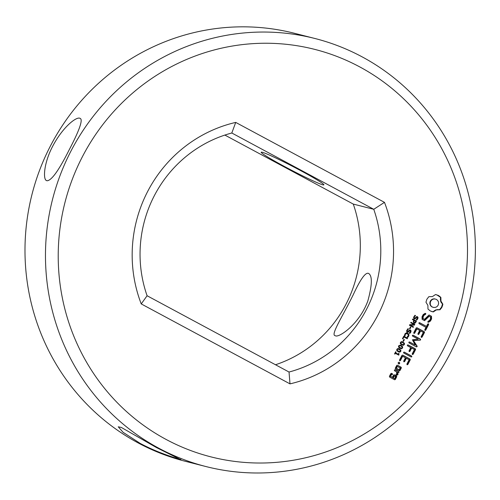 <?xml version="1.0" encoding="UTF-8"?>
<svg xmlns="http://www.w3.org/2000/svg" width="500" height="500" viewBox="0 0 500 500"><rect width="100%" height="100%" fill="white"/><g stroke="black" fill="none" stroke-linecap="round" stroke-linejoin="round"><path stroke-width="0.75" d="M179.963 459.269L156.475 447.575L121.325 427.444L118.263 426.806L123.031 432.275L140.25 443.444C159.15 453.481 176.8 458.394 179.963 459.269L180.95 459.444M158.6 448.113A220.856 214.575 104.3 0 0 205.975 466.556A220.856 214.575 104.3 0 0 468.375 305.419A220.856 214.575 104.3 0 0 314.875 38.481A220.856 214.575 104.3 0 0 60.388 174.644A220.856 214.575 104.3 0 0 158.6 448.113M314.875 38.481L294.394 33.269A220.856 214.575 104.3 0 0 39.906 169.438A220.856 214.575 104.3 0 0 138.125 442.906A220.856 214.575 104.3 0 0 185.494 461.344L205.975 466.556M47.019 180.769C51.5 180.613 58.825 170.431 68.981 150.231C77.806 133.419 83.781 119.4 80.031 118.344C76.706 116.237 62.994 126.7 52.756 146.1C43.837 162.856 42.8 179.531 46.575 180.6L47.019 180.769M165.925 439.344A210.256 204.275 104.3 0 0 467.406 243.919A210.256 204.275 104.3 0 0 155.244 76.144A210.256 204.275 104.3 0 0 165.925 439.344M335.487 335.812C338.862 337.906 359.425 324.212 367.837 300.963C372.25 284.869 372.475 275.681 368.525 273.4C365.494 272.106 360.356 279.319 353.106 295.038C342.194 317.1 330.538 334.888 335.069 335.65L335.487 335.812M322.831 184.825A35.337 1.969 -152.5 0 0 323.888 184.862A35.337 1.969 -152.5 0 0 293.45 166.8A35.337 1.969 -152.5 0 0 261.2 152.225A35.337 1.969 -152.5 0 0 288 168.381A35.337 1.969 -152.5 0 0 322.831 184.825M275.5 364.756A123.681 120.162 104.3 0 0 353.275 204.081L373.756 209.294A123.681 120.162 104.3 0 1 289.037 372.031L147.094 295.744L141.231 303.919L289.994 383.869A134.281 130.463 104.3 0 0 384.481 202.356L235.719 122.406A134.281 130.463 104.3 0 0 141.231 303.919M442.881 304.244L440.956 301.125L440.869 297.413L438.462 295.469L435.519 294.538L432.456 296.556L428.837 296.694L426.906 299.194L425.956 302.219L427.881 305.338L427.969 309.05L430.375 310.994L433.319 311.925L436.381 309.906L440 309.769L441.962 307.213L442.881 304.244L441.294 302.7L440.55 301.019L440.462 297.312L436.706 294.794M416.362 317.525L415.956 317.419L414.55 318.8L414.956 318.906L413.819 318.438L413.606 317.312L414.925 315.294L415.556 315.631L414.3 316.825L414.412 318.2L414.856 318.275L416.662 316.581L417.475 316.694L418.044 317.531L417.8 318.756L416.819 319.988L416.225 319.669L417.544 317.756L416.8 317.188L414.956 318.906L414.2 318.788M414.844 315.363L415.138 315.569L413.894 316.719L413.675 317.575L414.856 318.275M416.662 316.581L417.475 316.694L417.069 316.594L417.638 317.431L417.394 318.656L416.413 319.887M417.238 317.262L415.956 317.419M431.475 316.262L429.062 314.962L424.406 319.369L423.144 318.688L423.094 316.994L423.956 315.344L425.619 314.269L425.788 313.525L425.062 313.363L423.188 314.581L422.038 316.794L422.113 319.356L424.562 320.669L429.219 316.269L430.469 316.944L430.519 318.637L429.656 320.294L428 321.362L427.831 322.1L428.544 322.269L430.456 321.037L431.575 318.9L431.475 316.262L428.981 315.038M416.488 321.087L416.081 320.981L415.156 322.619L414.206 323.106L414.613 323.212L414 323.038L413.294 321.6L413.831 320.325L412.413 319.562L412.681 319.037L416.488 321.087L415.156 323.062L414 323.038M413.231 327.344L409.425 325.294L409.762 324.65L414.137 324.613L410.731 322.788L410.988 322.294L414.794 324.344L414.375 325.15L410.381 325.181L413.488 326.85L413.231 327.344M409.988 328.881L409.531 328.638L410.387 326.987L410.844 327.238L409.988 328.881M409.387 330.919L408.981 330.819L407.581 332.2L407.981 332.3L406.844 331.838L406.631 330.706L407.95 328.688L408.587 329.031L407.325 330.219L407.444 331.6L409.694 329.975L410.5 330.087L411.069 330.931L410.825 332.15L409.844 333.381L409.25 333.062L410.575 331.15L409.825 330.588L407.981 332.3L407.231 332.181M407.869 328.756L408.162 328.963L406.919 330.119L406.7 330.969L407.881 331.669M409.694 329.975L410.5 330.087L410.094 329.988L410.662 330.825L410.419 332.05L409.438 333.281M410.269 330.656L408.981 330.819M427.731 324.012L426.488 326.394L419.588 322.681L418.856 322.9L419.087 323.638L425.994 327.344L424.775 329.694L424.975 330.438L425.694 330.188L428.65 324.506L428.438 323.781L427.731 324.012M424.531 332.419L424.312 331.706L416.912 327.731L416.225 327.962L413.75 332.713L413.944 333.45L414.656 333.2L416.881 328.931L419.669 330.431L417.944 333.744L418.144 334.487L418.862 334.244L420.588 330.925L423.356 332.413L421.138 336.681L421.337 337.425L422.056 337.175L424.531 332.419L423.906 331.606L416.781 327.775M406.781 332.906L408.5 333.825L408.919 334.556L408.706 336.225L407.675 337.381L407.075 337.056L408.475 335.369L407.438 333.775L405.562 333.831L404.994 335.938L404.4 335.619L405.269 333.381L407.038 332.956M407.438 333.775L406.281 333.413L405.156 333.725L404.606 335.794M402.9 338.938L402.45 338.7L403.744 336.213L407.55 338.256L407.281 338.775L403.919 336.975L402.9 338.938M403.5 341.344L403.044 341.1L403.9 339.45L404.356 339.694L403.5 341.344M417.113 346.125L413.387 340.419L416.706 346.025M413.794 340.519L420.2 340.156L420.644 339.881L420.444 339.144L413.075 335.188L412.35 335.406L412.581 336.138L418.25 339.188L412.431 339.781L415.231 345.031L409.544 341.975L408.812 342.194L409.05 342.925L416.419 346.9L417.125 346.65M403.35 345.306L401.694 344.831L400.363 343.694L400.419 342.413L401.444 341.637L402.1 341.7L404.431 343.244L404.381 344.538L403.35 345.306L402.481 345.181M401.562 348.744L399.906 348.269L398.575 347.131L398.631 345.844L400.312 345.138L402.644 346.681L402.587 347.975L401.562 348.744L400.688 348.619M399.769 352.181L398.119 351.706L396.788 350.569L396.844 349.281L397.869 348.506L398.525 348.575L400.856 350.119L400.8 351.406L399.769 352.181L398.9 352.05M394.931 354.113L394.538 353.9L395.644 351.769L396.037 351.981L395.613 352.8L398.144 354.162L398.569 353.344L398.919 353.531L398.975 354.731L398.762 355.144L395.35 353.306L394.931 354.113M413.131 354.319L415.606 349.562L415.387 348.85L408.025 344.894L407.294 345.112L407.531 345.844L410.737 347.569L409.019 350.887L409.219 351.631L409.938 351.388L411.656 348.069L414.431 349.556L412.212 353.825L412.413 354.569L413.131 354.319L412.725 354.219L415.206 349.456L414.981 348.75L407.887 344.931M411.85 356.781L411.619 356.05L404.275 352.1L403.544 352.319L403.775 353.05L411.119 357L411.85 356.781L411.213 355.944L404.137 352.144M399.681 363.556L398.488 363.938L398.131 362.719L398.656 362.3L399.319 362.337L399.681 363.556L398.425 363.856M395.462 368.938L399.188 370.944L399.875 370.712L401.337 367.906L401.138 367.2L397.413 365.194L396.725 365.425L395.262 368.231L395.462 368.938M407.819 364.531L410.294 359.775L410.075 359.062L402.675 355.087L401.981 355.319L399.513 360.069L399.706 360.806L400.419 360.556L402.638 356.287L405.425 357.788L403.7 361.1L403.906 361.844L404.625 361.6L406.35 358.281L409.113 359.769L406.894 364.038L407.094 364.781L407.819 364.531L407.413 364.431L409.888 359.669L409.669 358.963L402.544 355.131M398.944 372.512L398.744 371.8L395.019 369.794L394.325 370.031L394.519 370.75L396.388 371.75L396.906 373.975L395.988 374.212L396.225 375.238L397.706 374.888L398.044 374.231L397.625 372.419L398.944 372.512L398.338 371.694L394.888 369.844M396.756 376.719L396.55 376.006L394.263 374.775L393.569 375.006L392.362 377.331L390.562 376.362L391.519 374.525L392.575 374.481L392.381 373.769L391.556 373.325L390.863 373.55L389.4 376.362L389.606 377.069L394.6 379.756L395.294 379.525L396.756 376.719L394.125 374.819M384.481 202.356L373.756 209.294L231.812 133.006A123.681 120.162 104.3 0 0 147.094 295.744M353.275 204.081L224.869 135.075M289.037 372.031L289.994 383.869M231.812 133.006L235.719 122.406M441.7 302.806L441.294 302.7M440.956 301.125L440.55 301.019M440.669 299.294L440.262 299.194M440.869 297.413L440.462 297.312M439.75 296.325L439.344 296.219M438.462 295.469L438.056 295.363M431.725 311.562L432.912 311.819L435.975 309.806L439.594 309.662L441.556 307.113L442.475 304.137M433.319 311.925L432.912 311.819M434.731 310.694L434.325 310.594M436.381 309.906L435.975 309.806M438.169 309.587L437.762 309.481M440 309.769L439.594 309.662M441.106 308.569L440.7 308.463M441.962 307.213L441.556 307.113M442.556 305.756L442.15 305.656M414.55 318.8L413.8 318.681M416.838 317.162L416.394 317.087M415.556 315.631L415.156 315.531M415.538 315.669L415.138 315.569M414.006 318.1L414.45 318.169M424.406 319.369L422.738 318.581L422.688 316.894L423.55 315.238L425.213 314.163L425.381 313.431M423.144 318.688L422.738 318.581M423.094 316.994L422.688 316.894M423.956 315.344L423.55 315.238M425.619 314.269L425.213 314.163M424.231 320.494L428.812 316.169L429.219 316.269M427.831 322.094L430.056 320.931L431.169 318.794L431.069 316.156M428.544 322.269L428.137 322.169M430.456 321.037L430.056 320.931M431.575 318.9L431.169 318.794M414.206 323.106L413.594 322.938M412.638 319.131L416.081 320.981M413.488 326.85L412.875 327.15M410.381 325.181L413.081 326.75M414.375 325.15L409.975 325.081M414.794 324.344L414.387 324.237L413.969 325.05M410.944 322.388L414.387 324.237M410.844 327.238L410.438 327.131L409.631 328.694M407.581 332.2L406.825 332.075M409.862 330.556L409.419 330.481M408.587 329.031L408.181 328.925M408.569 329.069L408.162 328.963M407.038 331.494L407.475 331.569M426.488 326.394L419.45 322.725M424.913 330.213L428.25 324.4L428.094 323.894M425.694 330.188L425.288 330.087M428.65 324.506L428.25 324.4M424.312 331.706L423.906 331.606M413.888 333.225L416.475 328.831L416.881 328.931M414.656 333.2L414.256 333.094M418.081 334.269L420.181 330.825L420.588 330.925M418.862 334.244L418.456 334.137M421.275 337.2L424.125 332.312M422.056 337.175L421.65 337.075M407.038 333.669L406.281 333.413M406.375 332.8L408.094 333.719L408.512 334.456L408.3 336.125L407.269 337.275M403.919 336.975L403.512 336.869L402.537 338.744M403.7 336.3L407.144 338.15L406.919 338.587M407.55 338.256L407.144 338.15M404.356 339.694L403.956 339.594L403.144 341.15M420.2 340.156L413.387 340.419M419.794 340.056L420.238 339.775L420.037 339.044L412.944 335.225M420.644 339.881L420.238 339.775M420.444 339.144L420.037 339.044M415.231 345.031L409.406 342.019M416.144 346.75L416.725 346.544M401.906 341.656L404.025 343.144L403.975 344.431L402.944 345.2M400.119 345.094L402.238 346.581L402.188 347.869L401.156 348.638M398.325 348.531L400.45 350.019L400.394 351.306L399.369 352.075M395.35 353.306L394.944 353.206L394.569 353.919M395.6 351.863L395.206 352.7L398.144 354.162M396.037 351.981L395.631 351.881M398.975 354.731L398.4 354.95M395.613 352.8L395.206 352.7M398.512 353.425L398.569 354.631M398.919 353.531L398.525 353.431M415.606 349.562L415.206 349.456M415.387 348.85L414.981 348.75M409.162 351.413L411.256 347.962L411.656 348.069M409.938 351.388L409.538 351.281M412.35 354.344L412.725 354.219M411.619 356.05L411.213 355.944M410.856 356.856L411.444 356.681M399.15 363.975L398.744 363.875M399.725 362.875L399.319 362.769L399.275 363.45M398.975 362.319L399.319 362.769M398.913 370.794L399.475 370.613L400.938 367.8L400.731 367.094L397.281 365.238M399.875 370.712L399.475 370.613M401.337 367.906L400.938 367.8M401.138 367.2L400.731 367.094M410.294 359.775L409.888 359.669M410.075 359.062L409.669 358.963M399.644 360.581L402.231 356.188L402.638 356.287M400.419 360.556L400.012 360.45M403.844 361.625L405.944 358.181L406.35 358.281M404.625 361.6L404.219 361.494M407.038 364.556L407.413 364.431M398.744 371.8L398.338 371.694M396.181 375.05L397.3 374.787L397.638 374.131L397.219 372.312L397.625 372.419M397.706 374.888L397.3 374.787M398.044 374.231L397.638 374.131M397.969 372.6L398.537 372.413M396.55 376.006L396.144 375.906M392.362 377.331L390.156 376.262L391.112 374.419L391.519 374.525M390.562 376.362L390.156 376.262M391.606 374.569L392.175 374.381L391.419 373.369M392.575 374.481L392.175 374.381M392.381 373.769L391.975 373.663M394.325 379.606L394.888 379.425L396.35 376.613M395.294 379.525L394.888 379.425M433.619 307.438L432.019 306.962L430.731 305.881L429.975 304.431L429.819 302.781L430.3 301.131L431.369 299.8L432.8 299.006L434.406 298.819L436.413 299.394L437.7 300.475L438.456 301.931L438.612 303.575L438.131 305.225L437.062 306.562L435.631 307.35L433.619 307.438M414.263 320.562L413.825 321.544L414.269 322.488L415 322.512L415.781 321.375L413.862 320.456L413.425 321.856L414.244 322.5M401.744 342.219L400.763 342.169L400.494 343.413L402.806 344.656M399.95 345.65L398.975 345.6L398.706 346.85L401.019 348.094M398.162 349.087L397.188 349.038L396.919 350.288L399.231 351.525M398.819 369.637L396.012 368.131L396.975 366.294L400.181 367.9L399.219 369.744L398.819 369.637M394.231 378.45L392.875 377.725L393.831 375.881L395.594 376.712L394.637 378.55L394.231 378.45M434.025 307.538L432.019 306.962M432.425 307.062L430.731 305.881M431.138 305.988L429.975 304.431M430.381 304.531L430.225 302.887L429.819 302.781M430.225 302.887L430.706 301.238L430.3 301.131M430.706 301.238L431.775 299.9L431.369 299.8M431.775 299.9L433.206 299.106L432.8 299.006M433.206 299.106L434.812 298.919M413.869 322.388L414.65 322.6M400.9 343.519L402.663 344.625L403.644 344.663L403.9 343.425L402.144 342.319L401.169 342.269L400.9 343.519L400.494 343.413M402.144 342.319L401.2 342.081M402.256 344.525L403.212 344.756M399.113 346.956L400.875 348.062L401.85 348.1L402.113 346.863L400.356 345.756L399.381 345.706L399.113 346.956L398.706 346.85M400.356 345.756L399.406 345.519M400.469 347.962L401.425 348.194M397.325 350.387L399.087 351.5L400.375 351.181L400.325 350.3L398.025 349.056L397.269 349.513L397.325 350.387L396.919 350.288M398.569 349.194L397.619 348.956M398.681 351.394L399.637 351.631M399.219 369.744L396.012 368.131M396.419 368.237L397.381 366.394M394.637 378.55L392.875 377.725M393.281 377.825L394.237 375.988M415.644 318.431L415.238 318.325M416.025 317.956L415.619 317.856M414.812 316.163L414.406 316.056M414.3 316.825L413.894 316.719M414.081 317.675L413.675 317.575M417.325 319.475L416.919 319.375M417.8 318.756L417.394 318.656M418.044 317.531L417.638 317.431M415.156 323.062L414.75 322.956M415.562 322.719L415.156 322.619M415.931 322.15L415.531 322.05M408.669 331.825L408.263 331.719M409.05 331.35L408.644 331.25M407.837 329.556L407.431 329.45M407.325 330.219L406.919 330.119M407.106 331.069L406.7 330.969M410.356 332.869L409.95 332.769M410.825 332.15L410.419 332.05M411.069 330.931L410.662 330.825M404.956 335.081L404.55 334.975M405.2 334.306L404.794 334.2M405.562 333.831L405.156 333.725M406.069 333.55L405.662 333.444M407.725 333.231L407.319 333.131M408.5 333.825L408.094 333.719M408.919 334.556L408.512 334.456M408.988 335.369L408.581 335.262M408.706 336.225L408.3 336.125M408.3 336.819L407.894 336.712M404.381 344.538L403.975 344.431M404.431 343.244L404.025 343.144M403.106 342.113L402.7 342.006M402.587 347.975L402.188 347.869M402.644 346.681L402.238 346.581M401.319 345.55L400.913 345.444M400.8 351.406L400.394 351.306M400.856 350.119L400.45 350.019M399.525 348.981L399.125 348.881M398.75 354.506L398.344 354.406M398.688 354.231L398.281 354.125M398.756 353.9L398.35 353.8M413.994 322.275L413.587 322.169M413.831 321.962L413.425 321.856M413.825 321.544L413.419 321.444M414.038 321L413.631 320.9M401.319 343.906L400.913 343.8M400.731 343.106L400.325 343M400.844 342.638L400.438 342.537M401.169 342.269L400.763 342.169M401.975 344.3L401.569 344.194M399.531 347.337L399.125 347.238M398.944 346.538L398.537 346.438M399.056 346.075L398.65 345.969M399.381 345.706L398.975 345.6M400.188 347.731L399.781 347.631M397.744 350.775L397.337 350.675M397.156 349.975L396.75 349.875M397.269 349.513L396.863 349.406M397.594 349.144L397.188 349.038M398.394 351.169L397.987 351.069M416.656 317.087L417.056 317.194M414.2 318.175L414.606 318.281M409.681 330.481L410.087 330.588M407.225 331.569L407.631 331.675M406.488 333.45L406.894 333.55M414.087 322.475L414.494 322.581M401.481 342.131L401.881 342.231M402.525 344.613L402.931 344.712M399.688 345.562L400.094 345.669M400.737 348.05L401.138 348.15M397.9 349L398.306 349.106M398.944 351.481L399.35 351.587"/></g></svg>
